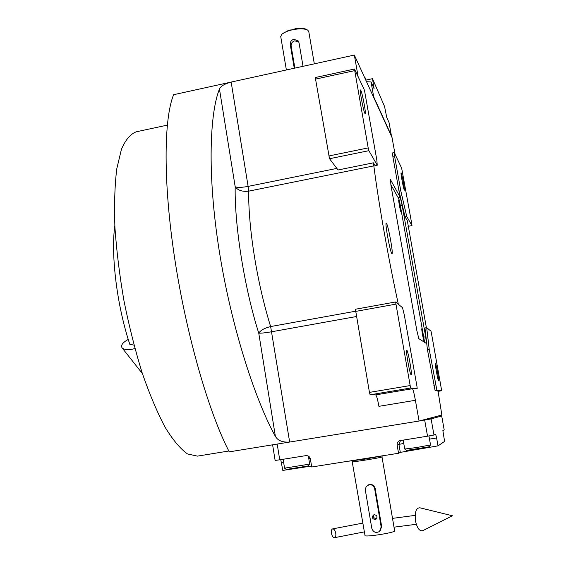 <?xml version="1.0" encoding="UTF-8"?>
<svg xmlns="http://www.w3.org/2000/svg" width="566" height="566" viewBox="0 0 566 566"><rect width="100%" height="100%" fill="white"/><g stroke="black" fill="none" stroke-linecap="round" stroke-linejoin="round"><path stroke-width="0.85" d="M391.821 253.54L391.99 253.646C393.519 254.226 388.226 225.19 386.451 223.252L386.245 223.089C384.668 222.325 390.13 252.174 391.821 253.54M415.394 400.289L378.923 406.331C377.656 399.412 376.567 395.592 375.668 394.884L412.43 388.729C413.123 389.479 414.114 393.335 415.394 400.289L419.066 421.033L229.251 451.852C208.868 412.727 186.419 335.298 174.781 259.051C163.121 182.754 163.701 118.973 173.613 94.706L354.337 55.058L392.047 137.573L395.075 154.334M436.888 390.321L441.699 390.745L431.391 332.921L430.988 331.195L426.7 327.657L424.96 327.962L427.429 349.625L429.212 349.321L436.888 390.321L435.105 390.618L438.013 390.858L441.841 415.02L419.066 421.033M435.105 390.618L427.429 349.625M426.382 327.714L407.393 221.136M405.03 216.813L406.742 216.488L411.984 225.593L411.836 224.221L401.655 168.152L394.24 152.579L394.643 156.612L392.91 156.966L399.023 191.075L405.03 216.813L407.548 221.108M392.91 156.966L392.514 152.933L394.24 152.579M354.337 55.058L358.158 76.806M373.383 162.824L375.046 165.661L377.239 165.222L376.836 160.065L364.773 92.017L364.129 89.35L354.457 69.031L315.538 77.485L315.545 79.106L329.518 158.728L338.065 169.977L373.383 162.824L373.836 165.866C378.59 203.081 388.389 258.683 398.181 303.525L398.33 304.239M412.43 388.729L417.177 388.566L416.951 386.323L404.273 314.816L402.49 307.671L395.592 301.975L355.413 309.248L369.435 392.394L370.136 394.806L375.668 394.884M391.014 185.719L416.845 330.537L418.826 338.673L426.467 343.512L425.682 336.791L402.122 205.338L400.261 197.364L390.441 179.613L391.014 185.719M441.699 390.745L437.928 391.375M435.594 384.922L433.804 385.227M426.7 327.657L429.212 349.321M411.984 225.593L407.994 226.358M399.023 191.075L400.763 190.735L406.742 216.488M394.643 156.612L400.763 190.735M354.457 69.031L368.19 147.903L368.876 150.683L377.239 165.222M368.876 150.683L329.518 158.728M219.459 89.067C210.092 111.898 206.816 172.05 219.176 250.448C231.544 328.874 256.271 402.214 275.38 436.351C277.814 440.624 282.568 442.52 289.65 442.046L270.64 326.554C257.134 283.304 248.354 228.65 248.651 191.152C242.404 191.86 237.925 190.402 235.194 186.794L219.459 89.067C220.669 86.174 224.575 83.846 231.161 82.077L248.113 186.398C241.965 187.53 237.656 187.657 235.194 186.794C234.43 225.325 244.462 288.313 258.761 333.162C260.551 330.289 264.506 328.089 270.64 326.554L355.505 311.229M395.592 301.975L410.159 385.559L410.782 387.993L417.177 388.566M410.782 387.993L370.136 394.806M438.579 380.876C437.985 381.18 434.646 362.707 435.367 363.11L435.388 363.117C436.018 363.011 439.301 381.208 438.593 380.876L438.579 380.876M404.28 190.049C403.452 188.754 400.431 172.432 401.089 172.871L401.216 173.019C402.065 174.498 405.037 190.565 404.393 190.183L404.28 190.049M354.549 70.644L315.545 79.106M364.907 113.448C363.379 110.894 359.332 89.315 360.5 89.93L360.818 90.327C362.403 93.206 366.336 114.304 365.197 113.787L364.907 113.448M368.19 147.903L328.768 155.983M411.135 374.77C409.961 375.124 405.419 349.717 406.756 350.269L406.805 350.276C408.036 350.304 412.465 375.18 411.164 374.77L411.135 374.77M395.783 304.161L355.512 311.434M410.159 385.559L369.435 392.394M197.421 456.118L187.544 453.96C180.483 448.994 173.033 440.143 165.194 427.415C157.291 412.515 149.643 394.424 142.25 373.143C135.21 350.425 129.126 326.327 123.982 300.864C119.56 275.281 116.539 250.696 114.905 227.1C114.127 204.75 114.749 185.33 116.773 168.831L121.457 149.212C125.638 139.611 130.612 133.795 136.392 131.772L167.288 125.136M430.698 419.017L430.521 418.012L441.841 415.02L441.996 415.89L430.698 419.017L420.283 420.708L424.663 420L427.535 436.181L399.759 440.681C397.799 441.53 396.929 443.037 397.148 445.187L398.549 453.267L400.311 452.383L398.924 444.43L397.148 445.187M427.535 436.181L433.973 435.021L431.101 418.911L441.699 415.975L444.197 429.927L442.874 430.585L444.593 441.423L438.02 445.859L436.612 437.985L429.495 439.117M277.199 444.069L279.731 459.811L305.852 455.637C308.251 455.496 309.765 456.62 310.394 459.005L311.71 466.992L398.549 453.267M433.973 435.021L435.671 434.172L436.612 437.985M311.548 466.023L282.802 470.417L280.75 459.649M272.614 444.812L275.118 460.42L279.731 459.811M438.02 445.859L400.311 452.383M428.929 435.926L430.535 444.904L429.198 446.786L406.593 450.395M430.507 444.94L416.611 447.529L404.74 449.043M309.736 464.042L308.3 465.924L286.346 469.462M308.456 456.139L309.574 464.113L284.571 468.167L283.12 459.274M372.499 78.681L384.562 106.486L386.712 117.282L389.054 122.581L391.403 135.656L373.709 96.878L371.048 81.921L374.105 88.756L372.499 78.681L365.792 80.124M366.52 81.723L371.048 81.921M373.044 95.421L392.047 137.573L372.803 95.47M364.32 76.898L365.367 78.115L365.678 79.87M380.126 530.873L381.661 526.458L375.159 488.408C373.921 484.942 371.6 483.774 368.204 484.906L367.702 485.211M382 456.939L394.665 531C393.773 532.861 365.049 537.304 365.02 535.585L365.006 535.493M384.816 455.439L364.865 459.132L349.024 461.148M369.181 484.715L366.174 486.548L365.275 489.753L371.805 528.333C373.312 532.309 375.888 533.349 379.538 531.453L381.173 526.953L374.65 488.748C373.878 485.911 372.053 484.567 369.181 484.715M373.744 514.876C373.058 517.091 373.864 518.315 376.164 518.548L376.758 518.371M375.102 519.503L376.121 519.086C377.678 516.737 377.069 515.286 374.289 514.72L373.312 515.11C371.706 517.451 372.301 518.916 375.102 519.503M424.62 342.345L399.851 202.982L398.917 198.999L390.83 184.665M424.061 341.079C424.691 341.73 422.385 328.874 421.854 328.712L421.79 328.733C421.408 329.143 423.524 340.739 424.04 341.057L424.061 341.079M400.969 212.009L400.997 212.059C401.662 213.035 399.469 200.944 398.818 199.989L398.705 199.932C398.337 200.3 400.388 211.267 400.969 212.009M400.296 209.753L398.888 202.352M423.354 338.772L421.953 331.117M331.435 533.285C332.072 536.165 333.112 537.629 334.541 537.679C335.659 537.226 336.07 535.754 335.758 533.278C335.122 530.399 334.082 528.934 332.659 528.885C331.535 529.344 331.131 530.809 331.435 533.285M415.501 520.996C414.574 512.329 416.024 507.935 419.852 507.794L452.418 515.76L422.83 530.653C419.597 531.481 417.156 528.269 415.501 520.996M129.791 344.255L133.972 345.133M128.249 339.416C122.532 342.628 120.501 345.479 122.164 347.977C123.904 349.604 127.258 350.007 132.232 349.194L134.906 348.585M298.841 42.082L294.752 40.844C292.162 41.693 290.952 43.441 291.129 46.094L294.872 68.104M303.043 66.314L299.025 42.783L298.225 40.95L293.789 39.259C291.228 40.186 290.061 42.011 290.28 44.735L294.27 68.238M281.939 34.094L288.908 30.147L292.183 29.828C299.577 28.357 304.819 28.512 307.904 30.288L308.788 31.703L314.321 63.838M280.764 36.783L281.401 34.788C283.262 32.757 286.856 31.102 292.183 29.828L295.657 28.625C301.062 27.975 304.819 28.328 306.928 29.68L307.366 29.956M356.389 316.536L271.73 331.754C265.468 332.829 261.145 333.296 258.761 333.162L275.38 436.351M357.733 74.273L357.026 74.429M336.869 168.399L248.113 186.398L248.651 191.152L373.836 165.866M398.181 303.525L397.594 303.631M398.223 197.767L400.261 197.364M400.332 205.684L402.122 205.338M423.863 337.11L425.682 336.791M400.516 440.497L398.924 444.43L403.749 443.39M283.623 462.38L281.564 462.705M310.203 458.255L308.831 458.439M372.916 86.145L373.793 85.954M382.206 456.069L381.923 456.988C380.847 457.745 352.385 462.316 352.547 461.715L352.54 461.679M381.661 526.458L381.173 526.953M375.159 488.408L374.65 488.748M290.28 44.735L291.129 46.094M228.82 451.017L197.145 456.168M403.169 440.072L404.747 449.071L406.629 450.416M286.375 469.483L284.571 468.167M365.02 535.585L352.066 460.95M367.744 485.189L368.204 484.906M376.121 519.086L376.475 518.767M334.541 537.679L364.398 531.877M394.092 527.158L416.307 524.286M332.659 528.885L362.912 523.09M392.578 518.364L415.14 515.385M142.399 373.581L122.164 347.977M114.827 225.643C110.674 255.082 117.077 306.213 129.84 344.404M298.225 40.95L298.699 41.742M282.094 33.896L281.401 34.788M286.375 69.972L280.715 36.465"/></g></svg>
